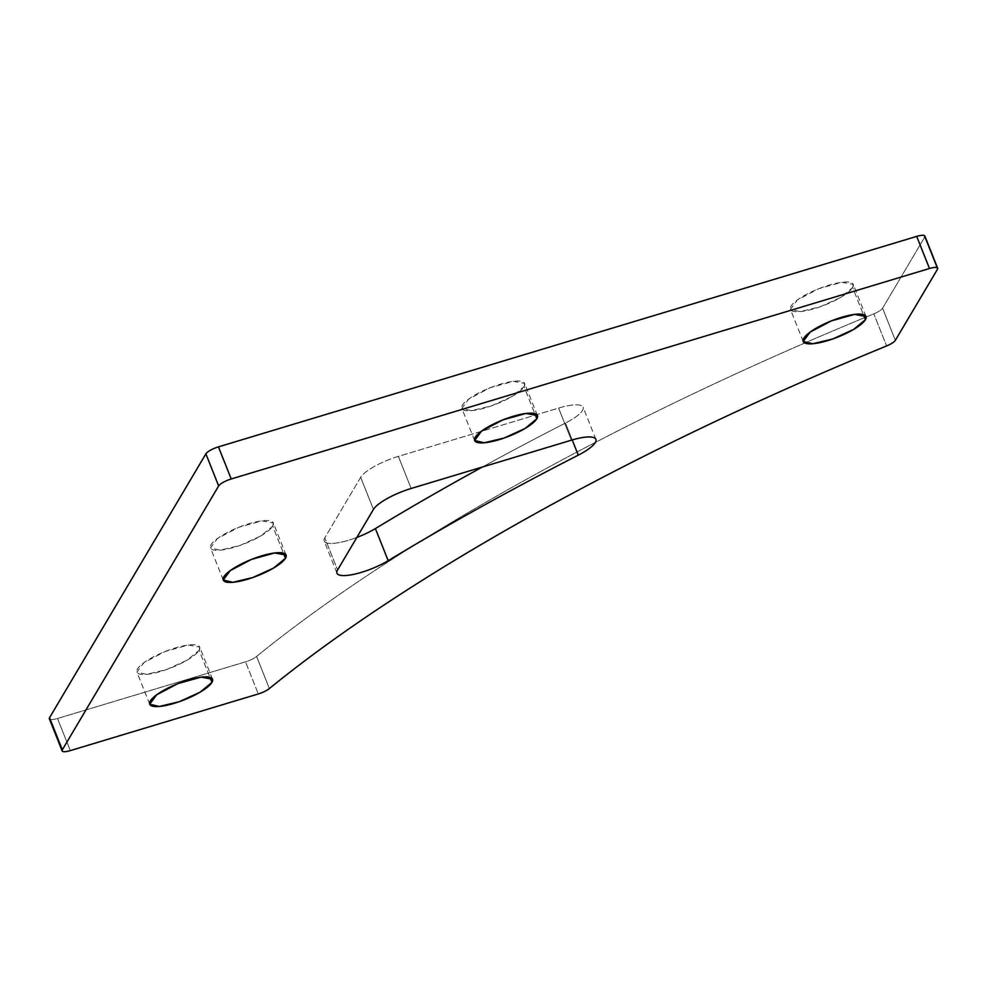 <?xml version="1.0" encoding="UTF-8"?>
<svg xmlns="http://www.w3.org/2000/svg" width="987" height="987" viewBox="0 0 987 987"><rect width="100%" height="100%" fill="white"/><g stroke="black" fill="none" stroke-linecap="round" stroke-linejoin="round"><path stroke-width="0.74" stroke-dasharray="4.93 3.7" d="M49.35 718.783A11.264 2.899 158.3 0 0 57.517 718.499L245.516 661.833L258.298 693.947L245.516 661.833A11.264 2.899 158.3 0 0 256.595 656.441A957.624 246.947 158.3 0 1 873.828 313.841L886.61 345.943L873.828 313.841A11.264 2.899 158.3 0 0 882.588 308.215L924.671 237.176L937.453 269.291L924.671 237.176L882.588 308.215A11.264 2.899 -21.7 0 1 873.828 313.841A957.624 246.947 158.3 0 0 256.595 656.441A11.264 2.899 -21.7 0 1 245.516 661.833L57.517 718.499A11.264 2.899 -21.7 0 1 50.226 719.424M595.889 439.338L583.107 407.224A33.792 8.71 158.3 0 1 565.502 423.041L572.226 439.943L565.502 423.041A1070.278 276.002 158.3 0 0 482.359 467.024A1070.278 276.002 -21.7 0 1 565.502 423.041A33.792 8.71 158.3 0 0 583.07 407.113A33.792 8.71 158.3 0 0 558.605 408.075L398.378 456.376A33.792 8.71 158.3 0 0 360.674 477.313L324.797 537.866A33.792 8.71 158.3 0 0 356.85 537.446A33.792 8.71 158.3 0 1 324.205 541.073L336.974 573.188M852.645 287.575A33.792 8.71 158.3 0 0 812.4 291.424A33.792 8.71 158.3 0 0 800.457 311.584A33.792 8.71 158.3 0 0 852.645 287.575L853.237 284.367L841.763 282.294L818.605 288.759L797.348 299.974L790.427 309.363L800.001 311.621L819.975 306.858L840.838 297.334L852.645 287.575L863.378 314.557L852.645 287.575M524.048 386.62A33.792 8.71 158.3 0 0 483.815 390.47A33.792 8.71 158.3 0 0 471.872 410.629A33.792 8.71 158.3 0 0 524.048 386.62L524.652 383.412L513.166 381.34L490.021 387.805L468.763 399.019L461.842 408.408L471.404 410.678L491.378 405.904L512.241 396.379L524.048 386.62L534.781 413.602L524.048 386.62M199.127 650.31A33.792 8.71 158.3 0 0 158.895 654.159A33.792 8.71 158.3 0 0 146.952 674.318A33.792 8.71 158.3 0 0 199.127 650.31L199.732 647.102L188.258 645.042L165.1 651.506L143.843 662.709L136.922 672.098L146.495 674.368L166.47 669.593L187.32 660.069L199.127 650.31L209.873 677.292L199.127 650.31M272.696 526.133A33.792 8.71 158.3 0 0 232.463 529.982A33.792 8.71 158.3 0 0 220.52 550.154A33.792 8.71 158.3 0 0 272.696 526.133L273.3 522.925L261.826 520.865L238.669 527.329L217.411 538.532L210.49 547.921L220.064 550.191L240.038 545.429L260.889 535.892L272.696 526.133L283.429 553.115L272.696 526.133M882.588 308.215L895.357 340.33L882.588 308.215M924.671 237.176A11.264 2.899 158.3 0 0 924.868 236.103M256.595 656.441L269.365 688.556L256.595 656.441M57.517 718.499L70.299 750.613L57.517 718.499M324.205 541.073A33.792 8.71 158.3 0 1 324.797 537.866L337.579 569.968L324.797 537.866L360.674 477.313A33.792 8.71 158.3 0 1 398.378 456.376L411.147 488.491L398.378 456.376L558.605 408.075L571.387 440.19L558.605 408.075A33.792 8.71 158.3 0 1 583.107 407.224M360.674 477.313L373.456 509.415L360.674 477.313M803.208 341.465L790.427 309.363M866.018 316.469L853.237 284.367M474.624 440.51L461.842 408.408M537.422 415.527L524.64 383.412M149.703 704.212L136.922 672.098M212.513 679.216L199.732 647.102M223.272 580.035L210.49 547.921M286.07 555.039L273.3 522.925"/><path stroke-width="1.48" d="M50.226 719.424A11.264 2.899 -21.7 0 1 49.547 717.709L205.876 453.847A11.264 2.899 -21.7 0 1 218.448 446.864L916.701 236.386A11.264 2.899 -21.7 0 1 924.671 237.176M356.85 537.446A33.792 8.71 158.3 0 0 375.405 528.563A1070.278 276.002 -21.7 0 1 482.359 467.024A1070.278 276.002 158.3 0 0 375.405 528.563L388.187 560.678A1070.278 276.002 -21.7 0 1 578.283 455.155L572.226 439.943L578.283 455.155A33.792 8.71 158.3 0 0 595.84 439.227A33.792 8.71 158.3 0 0 571.387 440.19L411.147 488.491A33.792 8.71 158.3 0 0 373.456 509.415A33.792 8.71 -21.7 0 1 411.147 488.491L571.387 440.19A33.792 8.71 -21.7 0 1 595.889 439.338A33.792 8.71 -21.7 0 1 578.283 455.155A1070.278 276.002 -21.7 0 0 388.187 560.678A33.792 8.71 -21.7 0 1 356.221 573.768A33.792 8.71 -21.7 0 1 336.974 573.188A33.792 8.71 -21.7 0 1 337.579 569.968A33.792 8.71 158.3 0 0 351.705 574.742A33.792 8.71 158.3 0 0 388.187 560.678L375.405 528.563A33.792 8.71 158.3 0 1 356.85 537.446M895.357 340.33L937.453 269.291L895.357 340.33A11.264 2.899 -21.7 0 1 886.61 345.943A957.624 246.947 158.3 0 0 269.365 688.556A957.624 246.947 -21.7 0 1 886.61 345.943A11.264 2.899 -21.7 0 0 895.357 340.33M937.65 268.217L924.868 236.103A11.264 2.899 158.3 0 0 916.701 236.386L929.483 268.501A11.264 2.899 -21.7 0 1 937.65 268.217A11.264 2.899 -21.7 0 1 937.453 269.291A11.264 2.899 -21.7 0 0 929.483 268.501L231.229 478.979L218.448 446.864L916.701 236.386L929.483 268.501L231.229 478.979L218.448 446.864A11.264 2.899 158.3 0 0 205.876 453.847L218.658 485.949A11.264 2.899 -21.7 0 1 231.229 478.979A11.264 2.899 -21.7 0 0 218.658 485.949L62.329 749.824L49.547 717.709L205.876 453.847L218.658 485.949L62.329 749.824L49.547 717.709A11.264 2.899 158.3 0 0 49.35 718.783L62.132 750.897A11.264 2.899 -21.7 0 1 62.329 749.824A11.264 2.899 -21.7 0 0 70.299 750.613L258.298 693.947L70.299 750.613A11.264 2.899 -21.7 0 1 62.132 750.897M269.365 688.556A11.264 2.899 -21.7 0 1 258.298 693.947A11.264 2.899 -21.7 0 0 269.365 688.556M373.456 509.415L337.579 569.968L373.456 509.415M865.414 319.689L853.607 329.436L832.757 338.973L812.782 343.735L803.208 341.465L810.13 332.076L831.387 320.874L854.545 314.409L866.018 316.469L865.414 319.689L863.378 314.557L865.414 319.689A33.792 8.71 158.3 0 0 825.181 323.539A33.792 8.71 158.3 0 0 813.239 343.698A33.792 8.71 158.3 0 0 865.414 319.689M536.829 418.735L525.022 428.494L504.16 438.018L484.185 442.781L474.624 440.51L481.533 431.134L502.802 419.919L525.948 413.454L537.422 415.527L536.829 418.735L534.781 413.602L536.829 418.735A33.792 8.71 158.3 0 0 496.597 422.584A33.792 8.71 158.3 0 0 484.642 442.744A33.792 8.71 158.3 0 0 536.829 418.735M211.909 682.424L200.102 692.183L179.239 701.708L159.277 706.47L149.703 704.212L156.625 694.823L177.882 683.609L201.027 677.144L212.513 679.216L211.909 682.424L209.873 677.292L211.909 682.424A33.792 8.71 158.3 0 0 171.676 686.273A33.792 8.71 158.3 0 0 159.734 706.433A33.792 8.71 158.3 0 0 211.909 682.424M285.477 558.247L273.67 568.006L252.808 577.531L232.833 582.305L223.272 580.035L230.193 570.646L251.451 559.432L274.596 552.967L286.07 555.039L285.477 558.247L283.429 553.115L285.477 558.247A33.792 8.71 158.3 0 0 245.245 562.096A33.792 8.71 158.3 0 0 233.302 582.256A33.792 8.71 158.3 0 0 285.477 558.247"/></g></svg>
